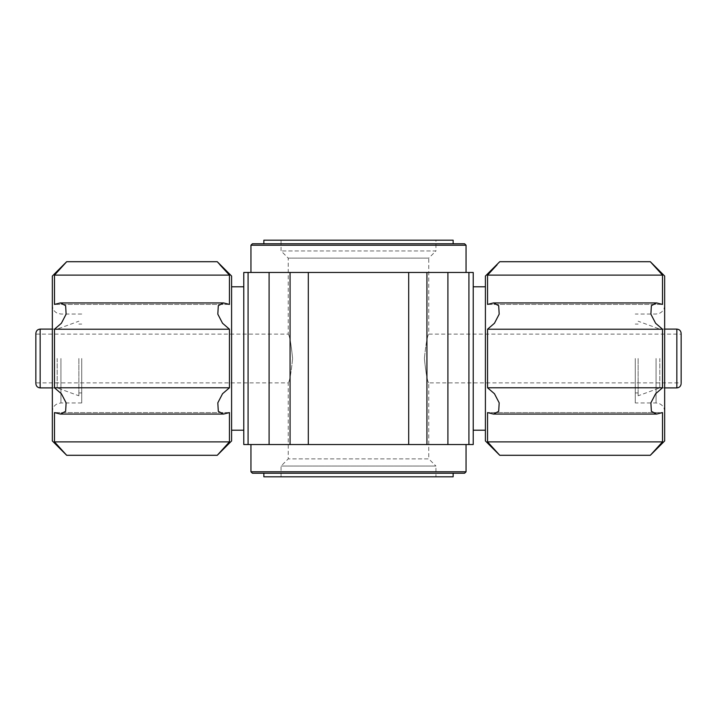 <?xml version="1.0" encoding="UTF-8"?>
<svg xmlns="http://www.w3.org/2000/svg" width="717" height="717" viewBox="0 0 717 717"><rect width="100%" height="100%" fill="white"/><g stroke="black" fill="none" stroke-linecap="round" stroke-linejoin="round"><path stroke-width="0.54" stroke-dasharray="3.58 2.69" d="M662.508 412.589L662.508 441.887L487.56 441.887L487.56 412.589L493.439 414.076L498.691 411.316L499.184 402.846L494.461 393.75L487.56 387.798L487.56 329.202L494.452 323.268L499.184 314.163L498.691 305.684L493.439 302.924L487.56 304.411L487.56 275.113L662.508 275.113L662.508 304.411L656.629 302.924L651.377 305.684L650.884 314.154L655.607 323.25L662.508 329.202L662.508 387.798L655.616 393.732L650.884 402.837L651.377 411.316L656.629 414.076L662.508 412.589L487.56 412.589L662.508 412.589M664.659 276.045L664.659 440.955M662.508 275.113L650.319 261.705L662.508 275.113M485.409 276.045L485.409 440.955M487.56 441.887L499.749 455.295L487.56 441.887M424.401 358.5C425.898 373.297 427.35 381.426 428.766 382.878C427.341 381.399 425.889 373.27 424.401 358.509C425.889 343.721 427.35 335.592 428.766 334.122C427.35 335.592 425.898 343.712 424.401 358.5M435.936 240.195L281.064 240.195L435.936 240.195L435.936 250.95L281.064 250.95L435.936 250.95L428.766 258.12L288.234 258.12L428.766 258.12L428.766 334.122L681.15 334.122L681.15 382.878L681.15 334.122L681.15 382.878L428.766 382.878L428.766 458.88L288.234 458.88L428.766 458.88L435.936 466.05L281.064 466.05L435.936 466.05L435.936 476.805L281.064 476.805L435.936 476.805M35.85 358.5L35.85 382.878L35.85 358.5M292.599 358.5C291.102 343.703 289.65 335.574 288.234 334.122C289.659 335.601 291.111 343.73 292.599 358.491C291.111 373.279 289.65 381.408 288.234 382.878C289.65 381.408 291.102 373.288 292.599 358.5M308.31 272.46L308.31 444.54L290.071 444.54L290.071 272.46L473.22 272.46L473.22 444.54L468.918 444.54L468.918 272.46M308.31 444.54L408.69 444.54L408.69 272.46M408.69 444.54L426.929 444.54L426.929 272.46M468.918 444.54L426.929 444.54M473.22 358.5L473.22 430.2L473.22 358.5M243.78 358.5L243.78 430.2L243.78 358.5M290.071 444.54L243.78 444.54L243.78 272.46L290.071 272.46M466.05 444.54L250.95 444.54L466.05 444.54M466.05 272.46L250.95 272.46L466.05 272.46M231.591 276.045L231.591 440.955M229.44 441.887L217.251 455.295L229.44 441.887L229.44 412.589L223.561 414.076L218.309 411.316L217.816 402.846L222.539 393.75L229.44 387.798L229.44 329.202L222.548 323.268L217.816 314.163L218.309 305.684L223.561 302.924L229.44 304.411L229.44 275.113L54.492 275.113L66.681 261.705L54.492 275.113L54.492 304.411L60.371 302.924L65.623 305.684L66.116 314.154L61.393 323.25L54.492 329.202L54.492 387.798L61.384 393.732L66.116 402.837L65.623 411.316L60.371 414.076L54.492 412.589L54.492 441.887L229.44 441.887M52.341 276.045L52.341 440.955M52.341 358.5L52.341 411.558L52.341 358.5M81.738 358.5L81.738 402.954L81.738 358.5M78.87 358.5L78.87 395.784L78.87 358.5M57.199 358.5L57.199 387.897L57.199 358.5M659.801 358.5L659.801 387.897L659.801 358.5M638.13 358.5L638.13 395.784L638.13 358.5M635.262 358.5L635.262 402.954L635.262 358.5M664.659 358.5L664.659 411.558L664.659 358.5M485.409 358.5L485.409 430.2L485.409 358.5M453.144 240.195L263.856 240.195M263.856 243.78L453.144 243.78L263.856 243.78M464.616 243.78L252.384 243.78M453.144 476.805L263.856 476.805M263.856 473.22L453.144 473.22L263.856 473.22M453.144 473.22L252.384 473.22M281.064 476.805L281.064 466.05L288.234 458.88L288.234 382.878L35.85 382.878M35.85 334.122L288.234 334.122L288.234 258.12L281.064 250.95L281.064 240.195M487.56 387.798L662.508 387.798M487.56 329.202L662.508 329.202M487.56 304.411L662.508 304.411L487.56 304.411M229.44 329.202L54.492 329.202M229.44 387.798L54.492 387.798M229.44 412.589L54.492 412.589L229.44 412.589M229.44 304.411L54.492 304.411L229.44 304.411M447.901 444.54L447.901 272.46M248.082 444.54L248.082 272.46M269.099 444.54L269.099 272.46M60.945 358.5L60.945 402.954L60.945 358.5M40.152 329.103L40.152 387.897M676.848 329.103L676.848 387.897M656.055 358.5L656.055 402.954L656.055 358.5M466.05 245.214L250.95 245.214M466.05 471.786L250.95 471.786M81.738 402.954L60.945 402.954L57.468 403.689C54.205 405.302 52.502 407.928 52.341 411.558M81.738 314.046L60.945 314.046L57.468 313.311C54.205 311.698 52.502 309.072 52.341 305.442M81.738 324.084L78.87 324.084M81.738 392.916L78.87 392.916M52.341 387.897L57.199 387.897L78.87 395.784M52.341 329.103L57.199 329.103L78.87 321.216M664.659 329.103L659.801 329.103L638.13 321.216M664.659 387.897L659.801 387.897L638.13 395.784M638.13 324.084L635.262 324.084M638.13 392.916L635.262 392.916M664.659 305.442C664.498 309.135 662.741 311.77 659.407 313.365L656.055 314.046L635.262 314.046M664.659 411.558C664.498 407.865 662.741 405.23 659.407 403.635L656.055 402.954L635.262 402.954M493.807 414.067L656.198 414.067M656.261 302.933L493.87 302.933M223.193 414.067L60.802 414.067M60.739 302.933L223.13 302.933"/><path stroke-width="1.08" d="M662.508 441.887L662.508 412.589L656.629 414.076L651.377 411.316L650.884 402.846L655.607 393.75L662.508 387.798L662.508 329.202L655.616 323.268L650.884 314.163L651.377 305.684L656.629 302.924L662.508 304.411L662.508 275.113L650.319 261.705L662.508 275.113L487.56 275.113L487.56 304.411L493.439 302.924L498.691 305.684L499.184 314.154L494.461 323.25L487.56 329.202L487.56 387.798L494.452 393.732L499.184 402.837L498.691 411.316L493.439 414.076L487.56 412.589L487.56 441.887L499.749 455.295L487.56 441.887L662.508 441.887L650.319 455.295L662.508 441.887M664.659 440.955L664.659 276.045L650.319 261.705L499.749 261.705L485.409 276.045L485.409 440.955L499.749 455.295L650.319 455.295L664.659 440.955M487.56 275.113L497.096 264.77M35.85 382.878L35.85 333.405L35.85 382.878M408.69 272.46L408.69 444.54L473.22 444.54L473.22 272.46L243.78 272.46L243.78 444.54L248.082 444.54L248.082 272.46M408.69 444.54L308.31 444.54L308.31 272.46M308.31 444.54L290.071 444.54L290.071 272.46M248.082 444.54L290.071 444.54M231.591 440.955L231.591 276.045L217.251 261.705L66.681 261.705L52.341 276.045L52.341 440.955L66.681 455.295L217.251 455.295L231.591 440.955M229.44 275.113L217.251 261.705L229.44 275.113L229.44 304.411L223.561 302.924L218.309 305.684L217.816 314.154L222.539 323.25L229.44 329.202L229.44 387.798L222.548 393.732L217.816 402.837L218.309 411.316L223.561 414.076L229.44 412.589L229.44 441.887L217.251 455.295L229.44 441.887L54.492 441.887L66.681 455.295L54.492 441.887L66.681 455.295L54.492 441.887L54.492 412.589L60.371 414.076L65.623 411.316L66.116 402.846L61.393 393.75L54.492 387.798L54.492 329.202L61.384 323.268L66.116 314.163L65.623 305.684L60.371 302.924L54.492 304.411L54.492 275.113L66.681 261.705L54.492 275.113L229.44 275.113L219.904 264.77M681.15 382.878L681.15 334.122M263.856 243.78L263.856 240.195L453.144 240.195L453.144 243.78M252.384 243.78L464.616 243.78L466.05 245.214L250.95 245.214L252.384 243.78M250.95 272.46L250.95 245.214M263.856 473.22L263.856 476.805L453.144 476.805L453.144 473.22L464.616 473.22L252.384 473.22L250.95 471.786L250.95 444.54M487.56 387.798L662.508 387.798M487.56 329.202L662.508 329.202M229.44 387.798L54.492 387.798M229.44 329.202L54.492 329.202M468.918 444.54L468.918 272.46M447.901 444.54L447.901 272.46M426.929 444.54L426.929 272.46M269.099 444.54L269.099 272.46M52.341 387.897L40.152 387.897L40.152 329.103C37.562 329.336 36.128 330.77 35.85 333.405M681.15 383.595C680.872 386.23 679.438 387.664 676.848 387.897L676.848 329.103C679.438 329.336 680.872 330.77 681.15 333.405M250.95 471.786L466.05 471.786L464.616 473.22M243.78 286.8L231.591 286.8M243.78 430.2L231.591 430.2M52.341 329.103L40.152 329.103M40.152 387.897C37.562 387.664 36.128 386.23 35.85 383.595M676.848 329.103L664.659 329.103M676.848 387.897L664.659 387.897M485.409 286.8L473.22 286.8M485.409 430.2L473.22 430.2M466.05 272.46L466.05 245.214M466.05 471.786L466.05 444.54M493.807 414.067L656.198 414.067M493.87 302.933L656.261 302.933M223.193 414.067L60.802 414.067M223.13 302.933L60.739 302.933"/></g></svg>
